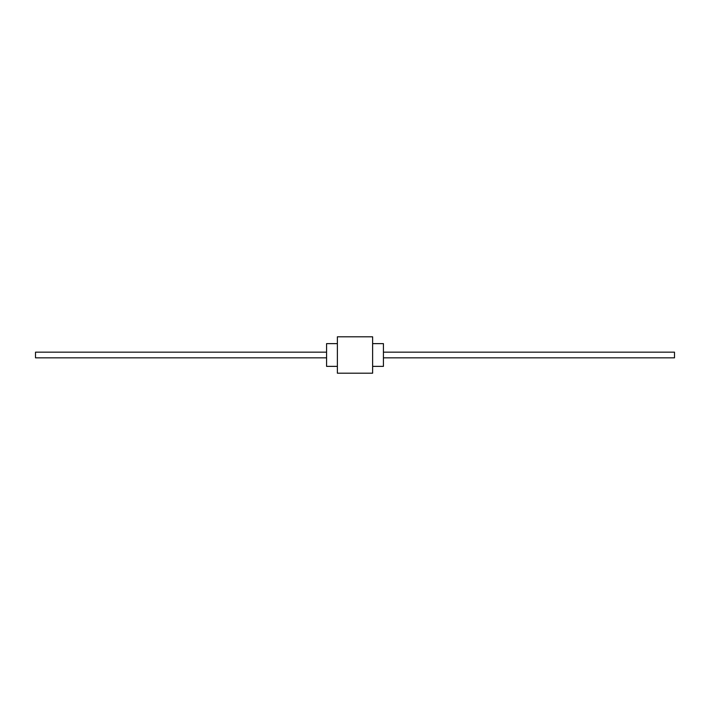 <?xml version="1.0" encoding="UTF-8"?>
<svg xmlns="http://www.w3.org/2000/svg" width="710" height="710" viewBox="0 0 710 710"><rect width="100%" height="100%" fill="white"/><g stroke="black" fill="none" stroke-linecap="round" stroke-linejoin="round"><path stroke-width="0.53" stroke-dasharray="3.55 2.66" d="M326.573 366.369L326.573 343.631M326.573 355L326.573 357.84L326.573 355M337.374 373.194L337.374 336.806M383.427 366.369L383.427 343.631M372.626 373.194L372.626 336.806M337.374 355L337.374 343.631L337.374 355M372.626 355L372.626 343.631L372.626 355M383.427 355L383.427 357.84L383.427 355M35.5 357.84L35.5 352.16M674.5 357.84L674.5 352.16"/><path stroke-width="1.06" d="M337.374 343.631L326.573 343.631L326.573 366.369L337.374 366.369M372.626 343.631L383.427 343.631L383.427 366.369L372.626 366.369M337.374 355L337.374 373.194L372.626 373.194L372.626 336.806L337.374 336.806L337.374 355M326.573 352.16L35.5 352.16L35.5 357.84L326.573 357.84M383.427 352.16L674.5 352.16L674.5 357.84L383.427 357.84"/></g></svg>
